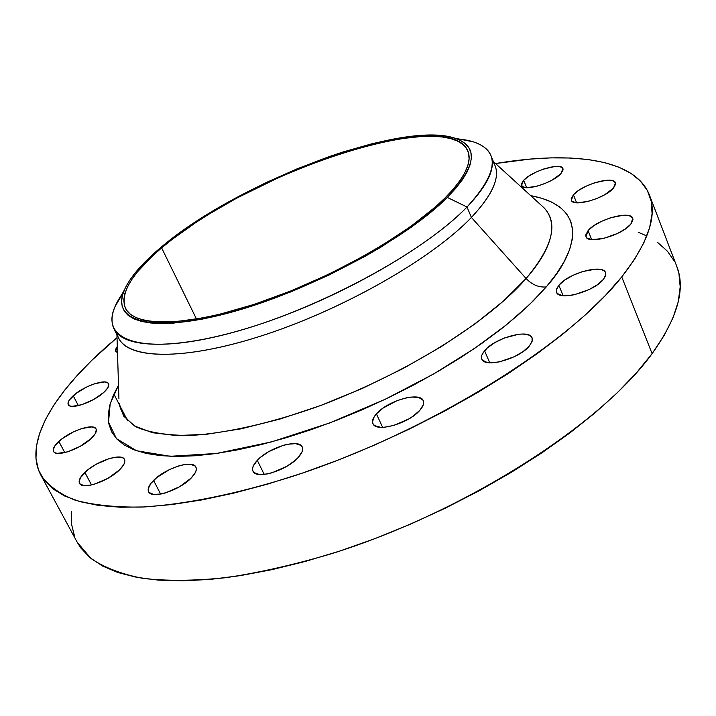 <?xml version="1.0" encoding="UTF-8"?>
<svg xmlns="http://www.w3.org/2000/svg" width="716" height="716" viewBox="0 0 716 716"><rect width="100%" height="100%" fill="white"/><g stroke="black" fill="none" stroke-linecap="round" stroke-linejoin="round"><path stroke-width="1.07" d="M58.837 441.432C69.882 430.942 93.742 422.87 96.06 428.92C97.09 431.22 95.416 434.46 91.022 438.64L95.255 433.672L96.338 429.716L95.64 428.32L91.925 426.906L81.848 428.508L73.605 431.793L61.952 438.845L54.514 446.363L53.244 450.382L53.843 451.841L55.257 452.852L57.432 453.371L67.59 451.85L80.255 446.301L91.022 438.64C80.129 449.227 55.776 457.488 53.557 451.411C52.501 449.013 54.264 445.692 58.837 441.432L64.807 452.619L58.837 441.432M84.846 472.408C96.365 461.023 121.827 452.61 124.477 459.412C125.631 461.981 123.94 465.507 119.411 469.991L123.77 464.595L124.709 462.25L124.772 460.254L123.966 458.696L122.32 457.614L116.815 457.05L109.118 458.616L96.007 464.362L88.095 469.624L80.371 477.769L79.154 482.181L79.852 483.81L83.772 485.582L90.529 485.153L94.664 484.114L108.098 478.234L119.411 469.991C108.053 481.501 82.045 490.12 79.503 483.291C78.321 480.624 80.103 476.999 84.846 472.408L91.505 484.947L84.846 472.408M153.564 480.427C165.315 468.166 192.962 459.395 195.907 467.109C197.133 469.839 195.566 473.482 191.208 478.028L195.468 472.309L196.274 469.821L196.148 467.709L195.11 466.044L190.501 464.299L183.18 464.809L178.839 465.901L169.585 469.526L156.867 477.483L150.969 483.336L148.257 488.616L148.248 490.782L149.17 492.518L153.636 494.425L160.993 494.004L165.423 492.921L179.6 486.737L191.208 478.028C179.662 490.433 151.398 499.419 148.579 491.677C147.326 488.831 148.991 485.081 153.564 480.427L160.626 494.067L153.564 480.427M257.286 460.343C268.876 447.428 299.1 438.344 302.233 446.981C303.414 449.702 302.071 453.201 298.205 457.479L302.116 451.662L302.662 449.147L302.241 447.017L300.881 445.352L295.601 443.643L287.644 444.251L283.035 445.397L268.706 451.644L260.508 457.336L257.286 460.343L253.231 466.116L252.551 468.667L252.838 470.851L254.073 472.596L259.21 474.466L267.22 473.956L271.937 472.811L286.651 466.411L294.992 460.549L298.205 457.479C286.865 470.564 255.943 479.854 252.99 471.209C251.764 468.362 253.195 464.738 257.286 460.343L264.204 474.404L257.286 460.343M376.41 413.866C387.428 400.727 420.176 391.401 423.263 400.692C424.311 403.206 423.228 406.33 420.032 410.08L423.398 404.433L423.63 402.016L422.87 399.993L418.583 397.416L411.235 397.058L406.76 397.738L397.022 400.656L383.167 408.022L376.41 413.866L374.191 416.757L372.508 421.93L373.125 424.015L374.71 425.644L380.509 427.291L384.51 427.246L393.961 425.394L408.872 418.896L413.248 416.077L420.032 410.08C409.284 423.407 375.802 432.911 372.92 423.621C371.828 420.99 372.991 417.741 376.41 413.866L382.621 427.345L376.41 413.866M484.544 350.733C494.729 337.907 529.231 328.42 532.069 337.836L532.077 341.46L529.509 345.81L532.31 340.556L532.248 338.346L531.2 336.529L529.231 335.169L522.868 334.014L518.724 334.247L504.359 338.006L494.971 342.534L487.327 347.94L482.593 353.435L481.564 355.959L481.492 358.206L482.396 360.076L486.978 362.43L490.496 362.815L499.312 361.902L514.312 356.711L523.19 351.493L529.509 345.81C519.601 358.814 484.347 368.454 481.752 359.038L481.761 355.252L484.544 350.733L489.744 362.788L484.544 350.733M558.838 285.272C568.182 273.217 603.096 263.667 605.557 272.671L605.557 275.714L603.436 279.356L605.799 274.595L605.548 272.635L604.349 271.06L602.272 269.923L595.802 269.118L582.403 271.597L572.943 275.338L564.682 280.126L558.838 285.272L556.296 290.016L556.422 292.012L557.487 293.632L562.284 295.565L569.99 295.475L574.581 294.661L589.152 289.541L597.591 284.61L603.436 279.356C594.352 291.582 558.731 301.248 556.511 292.253L556.538 289.067L558.838 285.272L563.098 295.663L558.838 285.272M588.087 230.633C596.795 219.544 630.671 210.092 632.774 218.317L630.859 224.081L632.98 219.803L632.675 218.076L629.427 215.776L623.171 215.248L610.336 217.843L601.342 221.423L593.537 225.907L588.087 230.633L585.795 234.902L585.983 236.656L587.075 238.061L591.756 239.618L603.579 238.455L617.434 233.497L625.399 228.896L630.859 224.081C622.383 235.313 587.854 244.881 585.983 236.647L588.087 230.633L591.667 239.609L588.087 230.633M573.418 194.797C581.768 184.647 613.612 175.456 615.438 182.795L613.523 188.031L615.599 184.146L615.348 182.598L612.368 180.593L606.533 180.244L594.486 182.831L586.001 186.241L578.618 190.438L573.418 194.797L571.207 198.681L571.35 200.256L572.344 201.5L576.693 202.798L587.764 201.509L596.518 198.654L604.787 194.689L613.523 188.031C605.387 198.296 572.952 207.604 571.35 200.256L573.418 194.797L576.613 202.789L573.418 194.797M523.673 180.28C531.907 170.9 561.308 162.076 562.946 168.609L560.897 173.648L563.053 170.023L562.937 168.591L560.342 166.747L555.016 166.47L543.793 168.976L535.783 172.225L528.73 176.181L523.673 180.28L521.391 183.905L522.25 186.509L526.153 187.681L536.382 186.384L544.599 183.654L552.439 179.904L560.897 173.648C552.841 183.135 522.922 192.058 521.472 185.516L523.673 180.28L526.707 187.708L523.673 180.28M73.184 395.733C83.629 386.031 106.514 378.218 108.546 383.731C109.441 385.763 107.865 388.645 103.838 392.377L107.785 387.866L108.76 384.331L108.071 383.105L104.5 381.95L94.924 383.633L87.11 386.774L76.111 393.361L69.148 400.226L68.011 403.824L69.98 405.954L72.065 406.357L81.722 404.728L93.698 399.465L103.838 392.377C93.519 402.168 70.186 410.143 68.253 404.603C67.349 402.499 68.996 399.546 73.184 395.733L78.393 405.65L73.184 395.733M113.978 328.895C109.512 319.264 112.672 307.048 123.447 292.244L114.99 306.716C99.488 341.111 143.656 356.183 229.648 333.334C315.353 310.825 423.058 252.936 467.011 207.005C428.49 246.922 342.114 296.666 262.629 323.337C183.01 350.151 124.136 350.267 113.978 328.895L118.847 338.462C129.175 360.166 188.129 360.452 267.632 333.844C347.018 307.379 433.117 257.608 471.414 217.431L526.081 278.497C501.934 306.94 434.29 361.67 321.627 405.158C274.658 422.171 228.046 433.117 190.742 435.471C167.974 435.489 150.047 432.759 136.953 427.282C126.768 420.596 120.807 412.568 119.071 403.189L123.617 416.041L134.706 426.056L152.383 432.706L176.413 435.57L206.271 434.326L241.104 428.83L279.741 419.129L320.732 405.489L362.457 388.376L403.189 368.489L441.28 346.642L475.218 323.748L503.787 300.738L526.081 278.497C532.077 284.762 538.79 287.581 546.236 286.946L529.482 304.586L506.069 325.118L474.654 348.361L434.335 373.582L385.342 399.233L329.7 422.959L271.543 441.897L216.545 453.461L170.301 456.298L136.586 450.767L116.439 438.613L108.519 422.216L110.174 403.842L118.507 385.208L113.45 394.99L109.79 405.229L108.206 414.85L108.787 423.756L111.607 431.811L116.726 438.917L124.181 444.958L133.981 449.818L146.1 453.407L160.482 455.645L177.031 456.441L195.602 455.743L216.035 453.532L238.115 449.773L261.573 444.493L286.132 437.736L311.478 429.555L337.272 420.05L363.164 409.346L388.788 397.586L413.794 384.922L437.843 371.55L460.603 357.642L481.796 343.403L501.146 329.029L518.447 314.709L533.518 300.622L546.236 286.946L556.493 273.843L564.262 261.438L569.515 249.866L572.299 239.225L572.666 229.585L570.697 221.029L566.499 213.601L560.198 207.318L551.929 202.216L541.851 198.287L530.69 195.629C591.89 207.076 575.825 254.028 546.236 286.946C538.79 287.581 532.077 284.762 526.081 278.497C546.362 255.558 561.612 226.623 543.981 207.756L540.643 204.704M459.797 139.155C476.4 140.954 486.764 146.413 490.881 155.542C495.928 167.812 487.972 184.97 467.011 207.005L447.285 197.428C406.321 239.126 308.274 291.555 230.042 312.579C151.559 333.898 110.38 321.26 124.244 290.204C129.829 277.593 141.75 263.586 160.026 248.166C234.624 183.582 400.745 119.832 454.821 138.161C479.12 146.386 476.605 166.139 447.285 197.428L467.011 207.005L471.414 217.431L467.011 207.005C498.363 172.592 500.484 150.879 473.392 141.875L454.821 138.161M493.378 161.574L543.981 207.756C558.722 223.088 552.761 246.671 526.081 278.497L471.414 217.431C431.712 259.174 340.234 311.093 258.798 336.726C177.21 362.547 121.129 358.573 117.093 333.307M40.74 474.878L77.221 542.28L90.941 558.453C104.044 567.493 121.389 574.143 142.985 578.403C166.935 581.106 194.501 580.873 225.674 577.714C258.592 572.8 293.587 564.879 330.676 553.969C463.467 512.71 600.751 424.91 652.097 353.632L621.739 276.922C567.958 345.309 427.282 432.661 292.934 476.265C236.513 494.094 184.844 504.476 142.287 507.062C115.697 507.42 93.259 505.111 74.983 500.108C59.213 493.754 47.802 485.341 40.74 474.878C23.431 442.542 53.861 392.744 108.34 345.094L117.03 337.639L91.899 360.255L77.23 375.399L64.485 390.39L53.861 405.122L45.52 419.46L39.648 433.261L36.409 446.381L35.979 458.661L38.485 469.938L44.07 480.042L52.814 488.813L64.798 496.063L80.031 501.648L98.477 505.407L120.064 507.214L144.623 506.946L171.956 504.538L201.76 499.938L233.693 493.145L267.328 484.195L302.206 473.169L337.818 460.209L373.618 445.495L409.042 429.233L443.562 411.673L476.65 393.111L507.796 373.824L536.588 354.116L562.651 334.291L585.661 314.646L605.414 295.44L621.739 276.922L652.097 353.632L664.287 335.24L672.986 317.868L678.258 301.687L680.191 286.839L678.911 273.431L676.763 266.352M161.619 247.888C246.027 173.585 449.541 105.109 467.843 150.995C472.408 162.076 464.863 177.675 445.209 197.795C409.579 233.738 331.32 278.372 259.613 302.564C187.789 326.872 134.536 327.507 125.524 308.444C119.823 293.327 131.851 273.145 161.619 247.888L196.515 319.085L161.619 247.888L152.266 256.185L137.168 272.205L131.601 279.777L127.466 286.955L124.835 293.667L123.787 299.852L124.369 305.41L126.616 310.296L130.563 314.422L136.21 317.725L143.549 320.159L152.553 321.672L163.15 322.209L175.268 321.752L203.621 317.797L219.579 314.288L254.162 304.372L290.929 290.929L328.071 274.577L363.701 256.131L380.393 246.411L410.519 226.605L435.221 207.13L445.209 197.795L453.514 188.872L460.075 180.45L464.854 172.61L467.852 165.423L469.087 158.952L468.586 153.242L466.411 148.328L462.625 144.229L457.318 140.971L450.561 138.564L442.47 136.998L433.144 136.264L422.7 136.353L398.884 138.913L371.953 144.453L342.821 152.714L312.418 163.382L281.63 176.091L236.647 198.18L208.723 214.317L195.701 222.631L172.046 239.484L161.619 247.888M674.588 261.528L667.419 251.191L657.619 242.438M71.502 511.501L71.654 524.676L74.715 536.884M77.149 542.146L80.819 547.964L90.046 557.719L102.442 565.98L118.033 572.576L136.756 577.347L158.54 580.148L183.207 580.855L210.54 579.369L240.263 575.637L271.999 569.65L305.347 561.416L339.849 551.025L374.987 538.593L410.241 524.282L445.057 508.297L478.915 490.899L511.296 472.354L541.726 452.951L569.775 433.001L595.094 412.801L617.389 392.663L636.443 372.848L652.097 353.632C677.506 317.994 685.749 288.942 676.817 266.495L649.439 195.056M646.817 235.976L638.171 232.199M495.535 163.543C572.388 150.611 635.369 158.943 649.385 194.931C657.574 215.418 648.356 242.742 621.739 276.922L634.555 259.326L643.845 242.822L649.654 227.572L652.079 213.69L651.247 201.286L647.318 190.411L640.498 181.103L630.993 173.379L619.027 167.231L604.805 162.648L588.57 159.587L570.536 158.012L550.917 157.869L529.93 159.113L495.535 163.543M117.299 346.374L115.58 349.39L115.509 350.849L117.496 352.639L115.679 351.314L117.299 346.374M492.205 160.778C501.997 173.147 495.069 192.031 471.414 217.431C492.25 195.253 500.108 177.926 494.98 165.459L490.881 155.542M160.026 248.166L170.578 239.663L194.528 222.613L207.721 214.191L235.976 197.876L266.039 182.625L297.05 168.86L328.116 156.983L343.394 151.873L372.875 143.504L400.146 137.884L412.658 136.183L434.854 135.181L444.314 135.906L452.521 137.49L459.377 139.915L464.773 143.209L468.631 147.344L470.86 152.311L471.379 158.093L470.152 164.644L467.136 171.912L462.312 179.85L455.68 188.389L447.285 197.428L437.163 206.888L412.148 226.641L381.61 246.725L364.686 256.579L328.546 275.284L290.884 291.868L253.598 305.499L218.532 315.55L202.359 319.094L173.639 323.086L161.36 323.543L150.637 322.979L141.535 321.439L134.116 318.96L128.415 315.604L124.441 311.406L122.176 306.457L121.613 300.81L122.696 294.545L125.372 287.734L129.578 280.457L135.234 272.787L142.251 264.804L160.026 248.166M113.871 394.06L127.69 420.838M114.99 306.716L124.244 290.204M118.928 398.669L116.941 334.712"/></g></svg>
